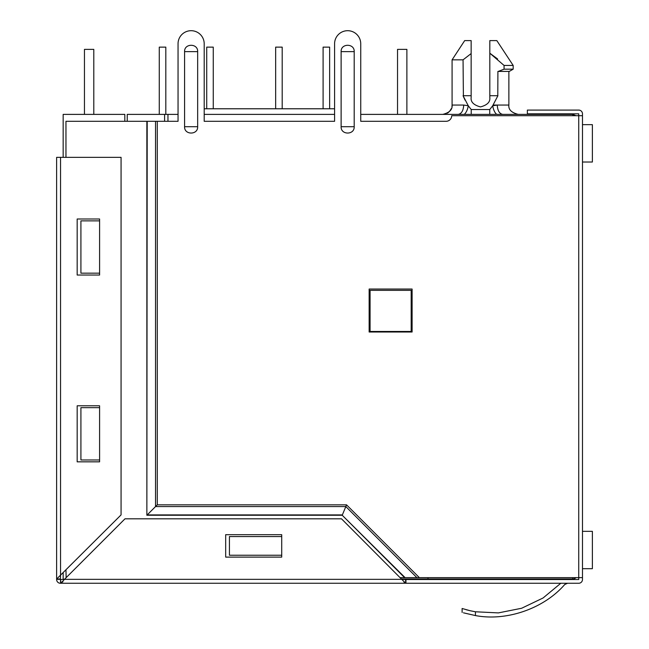 <?xml version="1.0" encoding="UTF-8"?>
<svg xmlns="http://www.w3.org/2000/svg" width="649" height="649" viewBox="0 0 649 649"><rect width="100%" height="100%" fill="white"/><g stroke="black" fill="none" stroke-linecap="round" stroke-linejoin="round"><path stroke-width="0.97" d="M582.477 115.692L582.477 577.651L578.738 577.651L578.738 115.692L582.477 115.692L582.477 113.826A3.74 3.74 0 0 0 578.738 110.087L527.369 110.087L527.369 113.826L578.738 113.826L578.738 115.692L451.712 115.692A5.606 5.606 0 0 1 446.106 121.298L360.739 121.298L360.739 43.775L360.739 114.386L464.27 114.386C466.258 112.577 467.596 109.705 468.278 105.779L463.711 105.049L452.085 105.049L452.085 59.838L463.053 59.838L463.394 96.523M497.613 58.978L489.817 53.202L489.817 40.595L496.826 40.595L513.172 65.444L504.062 65.444L504.062 69.183L513.172 69.183L513.172 65.444M576.004 115.692L572.759 114.386L496.696 114.386C494.781 112.756 493.443 109.884 492.68 105.779L497.248 105.049C497.605 110.679 499.438 113.794 502.764 114.386M401.65 578.965L572.759 578.965A4.673 4.673 0 0 0 576.004 577.651M167.961 121.298L167.961 114.386L178.045 114.386L178.045 43.775L178.045 121.298L157.277 121.298L157.277 504.833L346.542 504.833L419.359 577.651L400.344 577.651M204.2 114.386L334.584 114.386M464.27 114.386L495.804 114.386M164.595 121.298L164.595 114.386L167.961 114.386M427.991 578.965L427.991 577.651M127.236 121.298L127.236 114.386L164.595 114.386M489.841 114.386L493.751 114.386M509.968 114.386L506.301 114.386M493.159 105.049L508.873 105.049C508.37 109.584 511.485 112.699 518.21 114.386L540.073 114.386M334.584 108.781L204.2 108.781L204.2 43.775L204.2 121.298L334.584 121.298L334.584 43.775L334.584 108.781M411.174 331.452L370.076 331.452L370.076 290.354L411.174 290.354L411.174 331.452M489.744 114.386L489.744 109.535L492.68 105.779L497.905 95.703L489.817 95.703L489.817 97.577C490.352 101.99 487.237 105.106 480.479 106.915C473.721 105.106 470.606 101.99 471.142 97.577L471.142 95.703L463.053 95.703L468.278 105.779L471.223 109.535L471.223 114.386M497.329 114.386L496.412 114.159M465.057 100.157L463.467 96.693M463.175 95.995L463.516 96.815M497.783 95.995L497.905 71.422L509.287 71.422L513.172 69.183L509.287 71.422M471.142 97.577C470.606 101.99 473.721 105.106 480.479 106.915C487.237 105.106 490.352 101.99 489.817 97.577M463.053 59.838L471.142 53.567L471.142 95.703M452.085 59.838L464.692 40.595L471.142 40.595L471.142 53.567M504.062 69.183L498.229 71.422M489.817 95.703L489.817 53.202L504.062 65.444M406.882 114.386L406.882 49.381L397.537 49.381L397.537 114.386M582.477 124.657L592.375 124.657L592.375 162.023L582.477 162.023M323.097 47.134L323.097 108.781L323.097 47.134L323.097 108.781L323.097 47.134L329.635 47.134L329.635 108.781M275.655 47.134L275.655 108.781L275.655 47.134L275.655 108.781L275.655 47.134L282.193 47.134L282.193 108.781M159.273 47.134L159.273 114.386L159.273 47.134L159.273 114.386L159.273 47.134L165.811 47.134L165.811 114.386M213.261 108.781L213.261 47.134L206.723 47.134L206.723 108.781L206.723 47.134M93.797 114.386L93.797 49.381L84.459 49.381L84.459 114.386M582.477 531.328L592.375 531.328L592.375 568.686L582.477 568.686M124.811 121.298L124.811 114.386L63.164 114.386L63.164 157.35M63.164 572.799L63.164 579.151L64.47 579.338L402.023 579.338L405.95 579.525L405.95 583.256L60.365 583.256A3.74 3.74 0 0 1 56.625 579.525L56.625 157.35L121.071 157.35L121.071 514.892L56.666 578.997L60.365 579.338L56.625 579.338M463.443 612.818L475.441 615.568C458.251 611.707 458.251 611.707 475.441 615.568C458.251 611.707 458.251 611.707 475.441 615.568C506.674 621.523 543.992 608.535 564.768 584.473C543.984 608.535 506.666 621.523 475.441 615.568L475.441 611.78L498.391 612.899L521.65 608.251L543.067 597.989L560.809 583.256L543.067 597.989L521.65 608.251L498.391 612.899L475.441 611.78L470.379 610.774M469.998 610.685L466.063 609.687M197.661 51.62L197.661 126.717C198.059 135.146 184.186 135.154 184.584 126.717L184.584 51.62C184.186 43.191 198.059 43.183 197.661 51.62L184.584 51.62M354.2 51.62L354.2 126.717C354.597 135.146 340.725 135.154 341.123 126.717L341.123 51.62C340.725 43.191 354.597 43.183 354.2 51.62L341.123 51.62M582.477 577.651L582.477 579.525A3.74 3.74 0 0 1 578.738 583.256L405.95 583.256M470.071 610.701L462.112 608.494L462.112 612.421M475.441 611.78C458.251 607.756 458.251 607.756 475.441 611.78M567.526 583.256L564.768 584.481L567.526 583.256M405.95 579.525L578.738 579.525L578.738 577.651L419.359 577.651M360.739 43.775A13.077 13.077 0 0 0 347.661 30.698A13.077 13.077 0 0 0 334.584 43.775M412.107 289.048L369.143 289.048L369.143 332.012L412.107 332.012L412.107 289.048M204.2 43.775A13.077 13.077 0 0 0 191.122 30.698A13.077 13.077 0 0 0 178.045 43.775M60.876 579.525L64.47 579.338L60.884 583.224L60.552 579.525L60.552 583.256M416.909 577.651L345.82 506.569L346.542 504.833M157.277 121.298L155.541 121.298L155.541 506.569L147.201 514.908L342.372 514.908L345.82 506.569L155.541 506.569L157.277 504.833M155.541 121.298L146.861 121.298L146.861 515.257L342.226 515.257L404.627 577.651M147.201 121.298L146.861 515.257M405.114 577.651L342.226 515.257M65.963 157.35L65.963 121.298L146.861 121.298M62.499 582.121L62.953 581.577M405.593 583.224L403.994 582.121M64.47 579.338L124.997 518.811L341.496 518.811L405.609 583.224L405.609 579.525L402.997 579.403M60.552 157.35L60.552 575.412L60.365 578.997L56.666 578.997M66.149 577.651L65.963 569.992M99.589 459.971L80.914 459.971L80.914 407.661L99.589 407.661L99.589 405.795L77.174 405.795L77.174 461.837L99.589 461.837L99.589 407.661M99.589 273.164L80.914 273.164L80.914 220.863L99.589 220.863L99.589 218.997L77.174 218.997L77.174 275.038L99.589 275.038L99.589 220.863M229.422 536.561L281.723 536.561L229.422 536.561L229.422 555.236L281.723 555.236M281.723 544.032L281.723 545.898M225.682 534.687L225.682 557.11L281.723 557.11L281.723 534.687L225.682 534.687M572.759 115.692L572.759 114.386M572.759 578.965L572.759 577.651M458.226 114.386L458.194 114.386C461.52 113.794 463.362 110.679 463.711 105.049M489.744 109.535L471.223 109.535M197.661 126.717L184.584 126.717M354.2 126.717L341.123 126.717M405.609 583.224L405.609 579.525M442.748 114.386C449.473 112.699 452.588 109.584 452.085 105.049L451.947 106.663M451.428 108.488L449.335 111.66M448.491 112.407L447.283 113.21M446.009 113.794L444.362 114.24M508.873 71.422L508.873 105.049C508.321 109.527 511.436 112.642 518.21 114.386"/></g></svg>
